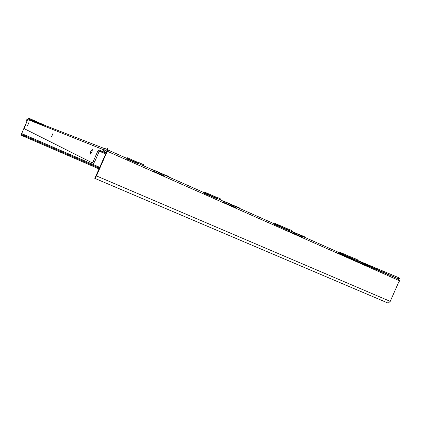 <?xml version="1.0" encoding="UTF-8"?>
<svg xmlns="http://www.w3.org/2000/svg" width="421" height="421" viewBox="0 0 421 421"><rect width="100%" height="100%" fill="white"/><g stroke="black" fill="none" stroke-linecap="round" stroke-linejoin="round"><path stroke-width="0.63" d="M90.21 154.218C90.178 152.355 90.868 150.776 92.273 149.481L92.283 149.487C92.32 151.339 91.636 152.918 90.226 154.223L90.21 154.218M27.565 125.595L28.854 122.648L27.565 125.595M51.62 136.588L53.214 132.952L51.62 136.588M107.271 151.207L116.596 155.407M139.14 162.664L143.582 164.711L143.182 165.621M138.577 163.948L126.647 158.928L138.577 163.948M175.799 181.635L185.845 186.087M217.325 197.423L220.92 199.075L220.53 199.959M216.783 198.649L203.401 192.981L216.783 198.649M240.701 210.389L250.027 214.526M288.995 229.282L291.932 230.634L291.553 231.487M288.48 230.461L273.845 224.235L288.48 230.461M300.994 237.102L309.667 240.949M354.935 258.599L357.355 259.71L356.992 260.536M354.44 259.725L338.737 253.026L354.44 259.725M104.524 151.623L106.329 152.423M164.921 174.752L168.81 176.536L168.642 176.925M164.4 175.936L152.749 171.01L164.4 175.936M236.328 206.469L239.523 207.937L239.354 208.316M235.828 207.606L222.946 202.133L235.828 207.606M302.204 235.734L304.851 236.944L304.688 237.312M301.725 236.828L287.785 230.882L301.725 236.828M302.157 235.844L291.616 231.345M236.265 206.616L223.93 201.27M223.356 201.212L223.856 201.433M164.832 174.952L153.544 170.005M153.165 170.052L153.465 170.184M106.297 152.486L104.445 151.718M354.892 258.699L340.2 252.389M338.958 252.526L339.226 251.921L340.226 252.321L339.942 252.968M288.938 229.419L275.06 223.435M274.071 223.725L274.35 223.088L275.087 223.372L274.792 224.046M217.247 197.602L204.385 192.018M203.632 192.455L203.927 191.787L204.411 191.965L204.101 192.665M106.024 153.118L102.934 151.728L106.06 153.028M139.025 162.922L127.437 157.812M126.884 158.385L127.458 157.77L127.137 158.496M106.876 151.165L105.371 150.46L106.918 151.071M398.771 280.423L398.329 278.886L398.834 277.739L357.129 260.22L398.855 277.749C399.913 278.397 400.192 279.439 399.697 280.86L398.834 281.865M107.018 149.576L105.218 150.397L103.966 152.034L102.635 151.444L103.887 149.813C104.776 148.224 106.06 147.708 107.739 148.26L106.897 151.128L94.878 178.236L96.451 175.91L107.244 151.265C107.929 149.587 108.097 148.587 107.739 148.26M27.791 119.548L28.218 118.875L47.394 127.342L28.218 118.875L28.554 118.096L27.675 119.501M98.84 149.892L103.966 152.034L100.13 150.46L98.924 152.055L97.625 151.486L98.83 149.887L100.14 150.465M105.218 150.397L26.302 118.954L25.997 120.053L27.281 120.58L24.129 128.61L92.173 162.811L93.351 161.238L97.625 151.486M93.351 161.238L94.651 161.806L98.924 152.055M94.651 161.806L93.467 163.369L92.167 162.806M25.997 120.053L27.302 120.611M107.244 151.265L399.355 280.681L390.225 301.368L388.267 303.052L387.683 302.931L94.793 178.346L387.683 302.931M27.302 120.659L21.439 134.173L22.545 134.904L22.208 135.683L21.05 135.057L21.439 134.173M27.207 120.574L21.05 135.057M99.093 168.926L22.208 135.683M23.781 136.362L24.123 135.588L22.545 134.904M24.123 135.588L25.323 136.125L24.981 136.904M25.128 136.988L25.323 136.125M25.47 136.209L26.67 136.751L26.328 137.53M99.424 168.174L26.67 136.751M95.409 176.994L95.562 176.678M349.277 257.11L349.562 256.468M284.901 228.535L285.196 227.866M215.089 197.538L215.394 196.844M28.218 118.875L104.74 148.687M105.976 153.218L99.903 150.534L105.976 153.218M107.744 149.892L398.329 278.886L331.522 250.632M45.863 125.747L28.554 118.096L45.857 125.747M399.345 280.707L399.697 280.86M390.225 301.368L96.451 175.91M99.372 151.197L105.65 153.965M21.655 133.573L99.782 167.363M21.56 134.473L99.451 168.116M331.538 250.637L398.345 278.891M94.772 178.315L95.388 176.909M100.13 150.46L98.83 149.887M93.467 163.369L92.173 162.811"/></g></svg>
